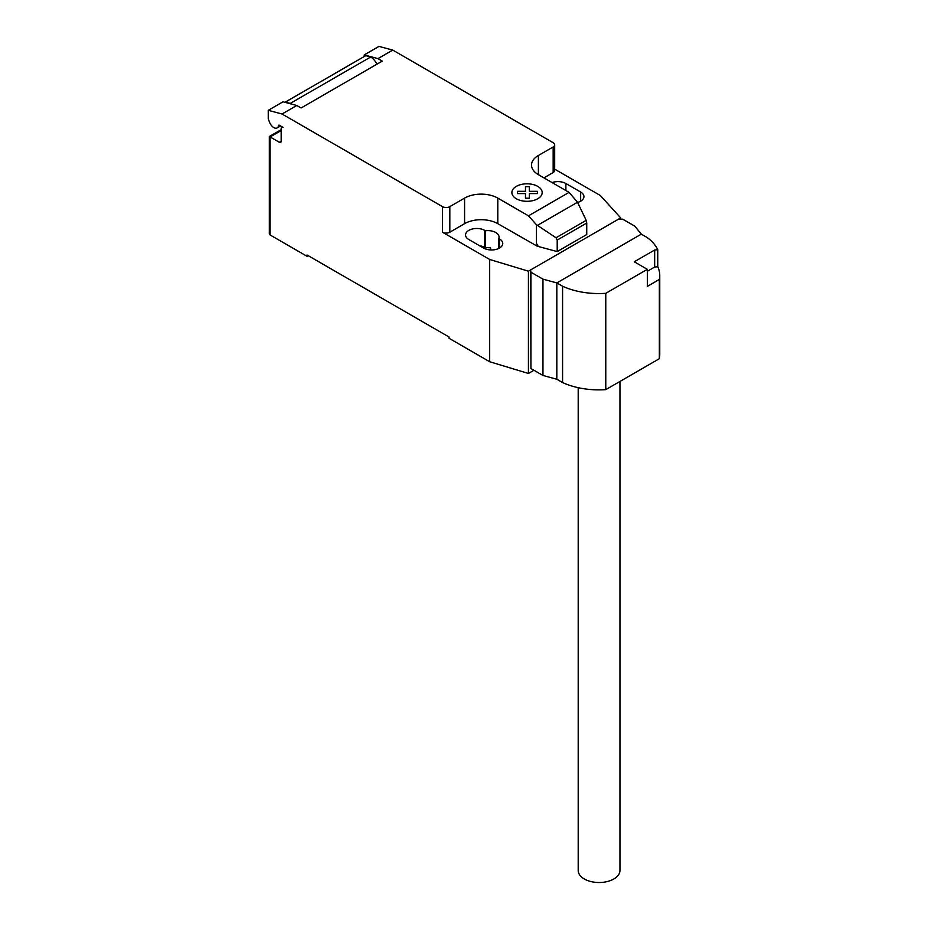 <?xml version="1.0" encoding="UTF-8"?>
<svg xmlns="http://www.w3.org/2000/svg" width="928" height="928" viewBox="0 0 928 928"><rect width="100%" height="100%" fill="white"/><g stroke="black" fill="none" stroke-linecap="round" stroke-linejoin="round"><path stroke-width="1.39" d="M619.95 381.454L619.95 870.464A20.88 12.052 180 0 1 607.063 881.6A20.88 12.052 180 0 1 584.315 878.99A20.88 12.052 180 0 1 578.202 870.464L578.202 387.684M657.755 266.742A58.348 33.686 180 0 1 659.75 275.465A58.348 33.686 180 0 1 659.344 279.444L647.338 286.381L647.338 269.329L634.253 261.777L654.669 250.003L657.755 249.702L657.755 266.742L654.669 267.044L647.338 271.278M654.669 267.044L654.669 250.003M647.338 269.329L605.775 293.329A58.348 33.686 180 0 1 562.577 286.242L556.823 282.924L542.961 279.142L530.932 272.206L530.63 269.909L530.932 368.509L542.961 375.457L556.823 379.227L562.577 382.556A58.348 33.686 0 0 0 605.775 389.632L659.344 358.707L659.344 279.444M659.344 358.707A58.348 33.686 0 0 0 659.75 354.728L659.75 275.465M530.63 269.909L618.489 219.194L622.746 219.194L634.775 226.13L641.329 234.146L647.071 237.464A58.348 33.686 180 0 1 657.755 249.702M605.775 389.632L605.775 293.329M562.577 382.556L562.577 286.242M556.823 379.227L556.823 282.924L641.329 234.146M542.961 375.457L542.961 279.142M530.932 368.509L530.932 272.206M281.172 130.558L270.094 136.95L269.329 136.509L269.329 233.902A2.61 1.508 0 0 0 270.094 234.97L270.094 136.95L279.328 142.274A2.61 1.508 -120 0 0 280.627 142.413A2.61 1.508 -120 0 0 281.172 141.218L281.172 128.435A2.61 1.508 60 0 1 281.706 127.24A2.61 1.508 60 0 1 283.017 127.368L279.27 125.21A1.044 0.603 -120 0 0 278.539 125.524A6.786 3.921 60 0 1 277.182 127.913A6.786 3.921 60 0 1 273.783 127.577A6.786 3.921 60 0 1 269.63 122.403L268.25 118.842L268.25 110.316L282.019 114.005L296.786 105.49L283.017 101.802L268.25 110.316M577.518 202.234L586.183 220.342L586.74 223.033L557.206 240.074L556.023 237.754L536.465 224.727L528.473 215.818L569.073 192.374L577.518 202.234L537.44 225.376M556.023 237.754L586.183 220.342M586.74 223.033L586.74 234.54L558.505 250.838L557.206 251.581L557.206 240.074M557.206 251.581L538.089 246.43L536.465 243.391L536.465 224.727M536.465 243.391L538.089 246.198M528.473 215.818L497.791 198.105L497.791 223.671L537.648 246.442M392.741 50.089L378.96 46.4L364.205 54.926L377.974 58.615L392.741 50.089L553.158 142.703A5.22 3.016 180 0 1 554.677 144.838A5.22 3.016 180 0 1 553.158 146.972L538.391 155.486A23.49 13.56 0 0 0 531.512 165.08A23.49 13.56 0 0 0 538.391 174.661L569.073 192.374M377.974 58.615L382.29 61.097L301.101 107.973L296.786 105.49M497.791 198.105A23.49 13.56 0 0 0 464.58 198.105L449.825 206.619A5.22 3.016 180 0 1 442.436 206.619L282.019 114.005M376.907 64.206A11.484 6.624 -120 0 0 370.713 56.979L365.771 55.657L285.325 102.103L290.255 103.426L370.713 56.979M290.255 103.426A11.484 6.624 60 0 1 291.044 103.948M365.771 55.657A7.83 4.524 -120 0 0 365.458 55.808A7.83 4.524 -120 0 0 365.156 56.016M364.205 56.538L364.205 54.926M497.791 223.671A23.49 13.56 0 0 0 464.58 223.671L449.825 232.197A5.22 3.016 180 0 1 442.436 232.197L442.436 206.619M554.677 169.151L600.393 195.541L620.693 217.918L528.426 271.185L489.682 259.469L442.436 232.197M554.677 144.838L554.677 170.404A5.22 3.016 180 0 1 553.158 172.538L543.924 177.863M498.777 238.519A11.217 6.473 0 0 0 499.055 237.092A11.217 6.473 0 0 0 485.367 230.77L484.694 230.376A11.217 6.473 0 0 0 472.468 228.972A11.217 6.473 0 0 0 465.543 234.958A11.217 6.473 0 0 0 468.826 239.54L483.592 248.066A11.217 6.473 0 0 0 495.819 249.47A11.217 6.473 0 0 0 502.744 243.484A11.217 6.473 0 0 0 499.461 238.902L498.777 238.519L498.777 248.426M577.61 202.443A11.217 6.473 0 0 0 583.932 196.608A11.217 6.473 0 0 0 580.65 192.026L565.883 183.512A11.217 6.473 0 0 0 552.079 182.572M270.094 234.97L307.006 256.267L307.006 254.991L449.082 337.026L449.082 338.302L489.682 361.734L528.426 373.462L533.96 370.26M485.367 230.77L485.367 247.822A11.217 6.473 180 0 1 490.622 247.869L490.622 249.945M489.682 259.469L489.682 361.734M479.544 245.734A11.217 6.473 180 0 1 484.694 247.428L485.367 247.822M308.108 255.629L307.006 256.267M620.693 217.918L620.693 219.194M528.426 271.185L528.426 373.462M517.453 193.581L517.441 191.33L525.48 191.33L525.468 186.69L529.366 186.69L529.378 191.33L537.405 191.33L537.393 193.581L529.378 193.581L529.366 198.209L525.48 198.209L525.48 193.581L517.453 193.581M516.304 198.743A15.161 8.758 0 0 0 541.674 194.822A15.161 8.758 0 0 0 523.102 184.104A15.161 8.758 0 0 0 516.304 198.743M278.539 125.524L279.177 125.152M281.172 141.218L279.328 142.274M553.158 172.538L553.158 146.972M449.825 232.197L449.825 206.619M464.58 223.671L464.58 198.105M538.391 174.661L538.391 155.486M580.65 192.026L580.65 201.19M565.883 190.542L565.883 183.512M484.694 230.376L484.694 247.428M499.461 238.902L499.461 248.066M280.569 125.953L277.182 127.913M365.458 55.808L285 102.266M269.329 136.509L281.172 129.676"/></g></svg>
